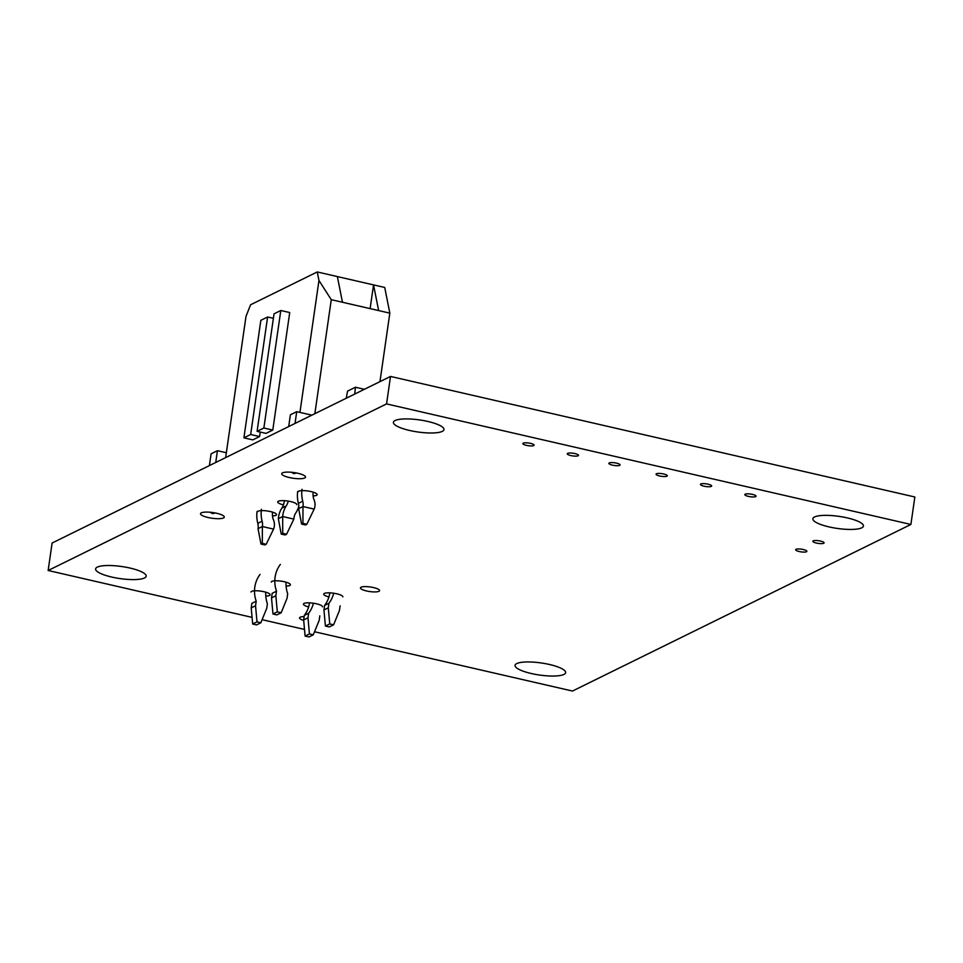 <?xml version="1.0" encoding="UTF-8"?>
<svg xmlns="http://www.w3.org/2000/svg" width="963" height="963" viewBox="0 0 963 963"><rect width="100%" height="100%" fill="white"/><g stroke="black" fill="none" stroke-linecap="round" stroke-linejoin="round"><path stroke-width="1.44" d="M288.262 501.097A16.66 15.276 -116.2 0 1 286.192 505.972A23.87 21.896 63.8 0 0 282.845 515.024A23.87 21.896 63.8 0 0 282.677 516.541L293.859 519.105A12.11 11.111 -116.2 0 1 293.98 517.733A12.11 11.111 -116.2 0 1 295.677 513.135A28.77 26.386 63.8 0 0 298.819 506.321M284.326 500.664A16.66 15.276 -116.2 0 1 284.205 501.783A16.66 15.276 -116.2 0 1 281.858 508.103A23.87 21.896 63.8 0 0 278.512 517.155A23.87 21.896 63.8 0 0 278.343 518.672L281.22 534.092L285.084 534.983L286.577 534.248L282.713 533.358L281.22 534.092M282.713 533.358L282.677 516.541L278.343 518.672M302.033 489.324A28.77 26.386 63.8 0 0 302.731 501.205A12.11 11.111 -116.2 0 1 303.032 506.213A12.11 11.111 -116.2 0 1 302.972 506.538L314.167 509.114A12.11 11.111 63.8 0 0 314.901 506.369A12.11 11.111 63.8 0 0 313.625 498.774A16.66 15.276 -116.2 0 1 313.18 492.153M302.972 506.538L298.65 508.669L301.588 524.065L302.948 523.391L302.972 506.538M297.699 491.455A28.77 26.386 63.8 0 0 298.398 503.336A12.11 11.111 -116.2 0 1 298.699 508.344A12.11 11.111 -116.2 0 1 298.65 508.669M261.418 509.307A28.77 26.386 63.8 0 0 262.129 521.2A12.11 11.111 -116.2 0 1 262.418 526.207A12.11 11.111 -116.2 0 1 262.369 526.532L273.552 529.108A12.11 11.111 63.8 0 0 274.286 526.364A12.11 11.111 63.8 0 0 273.011 518.768A16.66 15.276 -116.2 0 1 272.565 512.147M262.369 526.532L258.036 528.663L260.985 544.047L262.333 543.385L262.369 526.532M257.085 511.449A28.77 26.386 63.8 0 0 257.795 523.33A12.11 11.111 -116.2 0 1 258.084 528.338A12.11 11.111 -116.2 0 1 258.036 528.663M314.167 509.114L306.812 524.281L305.452 524.955L301.588 524.065M306.812 524.281L302.948 523.391M273.552 529.108L266.197 544.276L264.849 544.938L260.985 544.047M266.197 544.276L262.333 543.385M210.054 512.232L212.618 513.676L211.752 512.412M214.833 512.882L212.618 513.676L215.291 512.978M295.027 423.443L296.724 411.67L290.393 414.788L288.695 426.561M379.964 381.625L389.822 313.144L331.272 299.686L314.853 413.693M311.868 415.149L296.724 411.67M266.017 433.386L272.782 430.064L263.874 428.005L257.097 431.34L266.017 433.386M257.097 431.34L274.034 313.83L280.799 310.495L289.719 312.542L272.782 430.064M252.812 439.886L259.589 436.552L250.669 434.506L243.904 437.84L252.812 439.886M260.239 432.062L259.589 436.552M299.938 412.405L318.958 280.474L317.26 271.951L250.597 304.765L245.998 316.394L225.643 457.606M389.822 313.144L384.731 287.456L373.536 284.892L378.64 310.568M370.117 308.617L373.536 284.892L317.26 271.951M209.404 465.598L211.102 453.814L217.433 450.696L215.736 462.481M318.958 280.474L331.272 299.686M337.363 276.574L342.467 302.25M226.341 452.754L217.433 450.696M273.384 318.32L267.606 316.996L260.841 320.33L243.904 437.84M267.606 316.996L250.669 434.506M280.799 310.495L263.874 428.005M293.077 472.448L293.896 473.664L291.428 472.267M296.472 472.989L293.896 473.664L296.038 472.905M293.859 519.105L286.577 534.248M354.721 394.06L355.455 387.234L364.399 389.293M355.455 387.234L347.535 391.134L346.271 398.213M333.692 593.22A28.77 26.386 -116.2 0 1 328.937 603.259L328.287 607.809L329.743 623.928L333.607 624.818L339.47 610.373L340.132 605.835M280.365 564.426A28.77 26.386 63.8 0 0 276.501 591.198L275.851 595.748L277.308 611.878L281.172 612.757L287.034 598.324L287.696 593.774A28.77 26.386 -116.2 0 1 286.047 582.182M329.852 592.847A28.77 26.386 -116.2 0 1 324.603 605.39L323.953 609.94L325.41 626.058L329.274 626.949L333.607 624.818M276.501 591.198L272.18 593.34L271.518 597.879L272.974 614.009L276.838 614.9L281.172 612.757M277.308 611.878L272.974 614.009M275.851 595.748L271.518 597.879M329.743 623.928L325.41 626.058M328.287 607.809L323.953 609.94M328.937 603.259L324.603 605.39M313.396 603.211A28.77 26.386 -116.2 0 1 308.642 613.25L307.979 617.801L309.436 633.919L313.3 634.81L319.162 620.377L319.824 615.826M260.058 574.43A28.77 26.386 63.8 0 0 256.206 601.201L255.544 605.751L257.001 621.869L260.865 622.76L266.727 608.315L267.389 603.765A28.77 26.386 -116.2 0 1 265.74 592.185M309.544 602.85A28.77 26.386 -116.2 0 1 304.308 615.381L303.646 619.931L305.102 636.062L308.967 636.94L313.3 634.81M256.206 601.201L251.873 603.332L251.211 607.882L252.679 624L256.543 624.891L260.865 622.76M309.436 633.919L305.102 636.062M307.979 617.801L303.646 619.931M308.642 613.25L304.308 615.381M257.001 621.869L252.679 624M255.544 605.751L251.211 607.882M314.552 631.752L572.479 691.049L910.89 524.462L914.85 496.992L390.521 376.437L52.11 543.024L48.15 570.493L252.077 617.379M262.117 619.691L304.513 629.441M910.89 524.462L386.56 403.906L390.521 376.437M386.56 403.906L48.15 570.493M861.753 527.82A25.544 6.091 -171.8 0 0 863.438 526.039A25.544 6.091 -171.8 0 0 839.026 516.373A25.544 6.091 -171.8 0 0 812.868 518.756A25.544 6.091 -171.8 0 0 833.079 527.736A25.544 6.091 -171.8 0 0 861.753 527.82M823.702 543.276A5.682 1.36 -171.8 0 0 824.075 542.879A5.682 1.36 -171.8 0 0 818.646 540.725A5.682 1.36 -171.8 0 0 812.844 541.254A5.682 1.36 -171.8 0 0 817.334 543.252A5.682 1.36 -171.8 0 0 823.702 543.276M806.513 551.739A5.682 1.36 -171.8 0 0 806.886 551.342A5.682 1.36 -171.8 0 0 801.457 549.187A5.682 1.36 -171.8 0 0 795.643 549.717A5.682 1.36 -171.8 0 0 800.145 551.715A5.682 1.36 -171.8 0 0 806.513 551.739M755.702 496.595A5.682 1.36 -171.8 0 0 756.075 496.198A5.682 1.36 -171.8 0 0 750.646 494.055A5.682 1.36 -171.8 0 0 744.832 494.585A5.682 1.36 -171.8 0 0 749.322 496.583A5.682 1.36 -171.8 0 0 755.702 496.595M711.308 486.387A5.682 1.36 -171.8 0 0 711.681 485.99A5.682 1.36 -171.8 0 0 706.252 483.847A5.682 1.36 -171.8 0 0 700.438 484.377A5.682 1.36 -171.8 0 0 704.928 486.375A5.682 1.36 -171.8 0 0 711.308 486.387M666.914 476.179A5.682 1.36 -171.8 0 0 667.287 475.794A5.682 1.36 -171.8 0 0 661.858 473.64A5.682 1.36 -171.8 0 0 656.044 474.169A5.682 1.36 -171.8 0 0 660.534 476.167A5.682 1.36 -171.8 0 0 666.914 476.179M563.945 674.425A25.544 6.091 -171.8 0 0 565.642 672.643A25.544 6.091 -171.8 0 0 541.218 662.965A25.544 6.091 -171.8 0 0 515.073 665.361A25.544 6.091 -171.8 0 0 535.284 674.341A25.544 6.091 -171.8 0 0 563.945 674.425M619.739 465.334A5.682 1.36 -171.8 0 0 620.112 464.936A5.682 1.36 -171.8 0 0 614.683 462.794A5.682 1.36 -171.8 0 0 608.869 463.323A5.682 1.36 -171.8 0 0 613.359 465.322A5.682 1.36 -171.8 0 0 619.739 465.334M578.125 455.776A5.682 1.36 -171.8 0 0 578.498 455.379A5.682 1.36 -171.8 0 0 573.069 453.224A5.682 1.36 -171.8 0 0 567.255 453.754A5.682 1.36 -171.8 0 0 571.757 455.752A5.682 1.36 -171.8 0 0 578.125 455.776M533.731 445.568A5.682 1.36 -171.8 0 0 534.104 445.171A5.682 1.36 -171.8 0 0 528.675 443.016A5.682 1.36 -171.8 0 0 522.861 443.546A5.682 1.36 -171.8 0 0 527.363 445.544A5.682 1.36 -171.8 0 0 533.731 445.568M442.282 431.376A25.544 6.091 -171.8 0 0 443.979 429.594A25.544 6.091 -171.8 0 0 419.555 419.928A25.544 6.091 -171.8 0 0 393.398 422.312A25.544 6.091 -171.8 0 0 413.609 431.292A25.544 6.091 -171.8 0 0 442.282 431.376M313.119 495.921A9.654 2.299 -171.8 0 0 316.478 495.331A9.654 2.299 -171.8 0 0 317.128 494.657A9.654 2.299 -171.8 0 0 307.895 490.998A9.654 2.299 -171.8 0 0 298.012 491.9M304.717 477.961A12.013 2.865 -171.8 0 0 305.512 477.118A12.013 2.865 -171.8 0 0 294.028 472.568A12.013 2.865 -171.8 0 0 281.726 473.7A12.013 2.865 -171.8 0 0 291.235 477.925A12.013 2.865 -171.8 0 0 304.717 477.961M378.928 591.318A9.654 2.299 -171.8 0 0 379.566 590.644A9.654 2.299 -171.8 0 0 370.346 586.985A9.654 2.299 -171.8 0 0 360.463 587.887A9.654 2.299 -171.8 0 0 368.107 591.282A9.654 2.299 -171.8 0 0 378.928 591.318M342.84 596.867A9.654 2.299 -171.8 0 0 333.607 593.208A9.654 2.299 -171.8 0 0 323.737 594.111A9.654 2.299 -171.8 0 0 328.925 596.964M304.127 616.597A9.654 2.299 -171.8 0 0 299.553 617.873A9.654 2.299 -171.8 0 0 303.694 620.437M322.533 606.859A9.654 2.299 -171.8 0 0 313.312 603.199A9.654 2.299 -171.8 0 0 303.429 604.102A9.654 2.299 -171.8 0 0 308.617 606.955M286.095 586.082A9.654 2.299 -171.8 0 0 289.767 585.48A9.654 2.299 -171.8 0 0 290.405 584.806A9.654 2.299 -171.8 0 0 281.184 581.146A9.654 2.299 -171.8 0 0 271.301 582.049M265.788 596.085A9.654 2.299 -171.8 0 0 269.459 595.471A9.654 2.299 -171.8 0 0 270.097 594.797A9.654 2.299 -171.8 0 0 260.877 591.15A9.654 2.299 -171.8 0 0 250.994 592.052M296.821 504.648A9.654 2.299 -171.8 0 0 287.588 501.001A9.654 2.299 -171.8 0 0 277.717 501.904A9.654 2.299 -171.8 0 0 283.447 504.889M272.505 515.915A9.654 2.299 -171.8 0 0 275.875 515.325A9.654 2.299 -171.8 0 0 276.513 514.651A9.654 2.299 -171.8 0 0 267.293 510.992A9.654 2.299 -171.8 0 0 257.41 511.895M223.5 517.938A12.013 2.865 -171.8 0 0 224.295 517.107A12.013 2.865 -171.8 0 0 212.811 512.557A12.013 2.865 -171.8 0 0 200.509 513.676A12.013 2.865 -171.8 0 0 210.018 517.901A12.013 2.865 -171.8 0 0 223.5 517.938M144.486 577.981A25.544 6.091 -171.8 0 0 146.171 576.199A25.544 6.091 -171.8 0 0 121.759 566.521A25.544 6.091 -171.8 0 0 95.602 568.916A25.544 6.091 -171.8 0 0 115.813 577.896A25.544 6.091 -171.8 0 0 144.486 577.981M286.192 505.972L281.858 508.103M302.731 501.205L298.398 503.336M262.129 521.2L257.795 523.33"/></g></svg>

